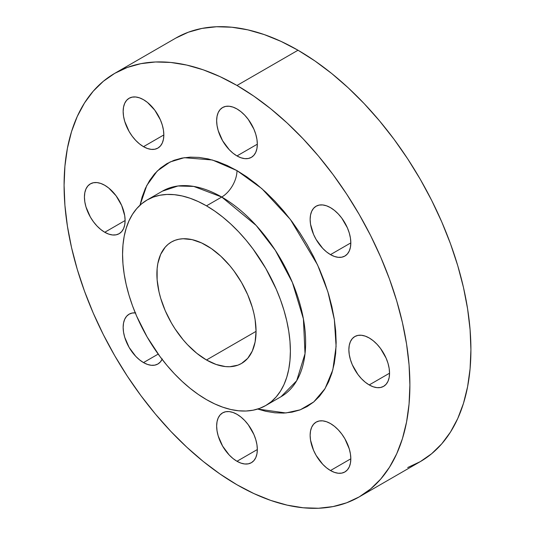 <?xml version="1.0" encoding="UTF-8"?>
<svg xmlns="http://www.w3.org/2000/svg" width="535" height="535" viewBox="0 0 535 535"><rect width="100%" height="100%" fill="white"/><g stroke="black" fill="none" stroke-linecap="round" stroke-linejoin="round"><path stroke-width="0.8" d="M236.985 155.932A28.77 16.612 60 0 1 218.193 130.58A28.77 16.612 60 0 1 222.607 107.528A28.77 16.612 60 0 1 236.985 108.953L233.019 107.114L229.201 106.244L225.69 106.385L222.607 107.528L220.072 109.628L218.193 112.604L217.036 116.342L216.648 120.696L217.036 125.504L218.193 130.58L222.607 140.745L229.201 149.646L233.019 153.191L236.985 155.932L240.957 157.771L244.769 158.634L248.287 158.494L251.37 157.357L253.904 155.257L255.784 152.281L256.94 148.543L257.328 144.182L236.985 155.932L257.328 144.182L256.94 139.374L255.784 134.305L253.904 129.156L248.287 119.439L244.769 115.232L240.957 111.695L236.985 108.953A28.77 16.612 60 0 1 255.784 134.305A28.77 16.612 60 0 1 251.37 157.357A28.77 16.612 60 0 1 236.985 155.932M143.494 146.67A28.77 16.612 60 0 1 124.702 121.318A28.77 16.612 60 0 1 129.109 98.266A28.77 16.612 60 0 1 143.494 99.691L139.528 97.851L135.709 96.989L132.192 97.129L129.109 98.266L126.581 100.366L124.702 103.342L123.545 107.08L123.15 111.434L123.545 116.242L124.702 121.318L129.109 131.483L132.192 136.184L135.709 140.384L139.528 143.928L143.494 146.67L147.466 148.509L151.278 149.379L154.796 149.238L157.879 148.095L160.406 145.995L162.286 143.019L163.442 139.281L163.837 134.927L143.494 146.67L163.837 134.927L163.442 130.119L162.286 125.043L160.406 119.893L154.796 110.177L147.466 102.432L143.494 99.691A28.77 16.612 60 0 1 162.286 125.043A28.77 16.612 60 0 1 157.879 148.095A28.77 16.612 60 0 1 143.494 146.67M104.766 232.27A28.77 16.612 60 0 1 85.974 206.918A28.77 16.612 60 0 1 90.382 183.866A28.77 16.612 60 0 1 104.766 185.291L100.801 183.451L96.982 182.582L93.464 182.723L90.382 183.866L87.854 185.966L85.974 188.942L84.818 192.68L84.43 197.034L84.818 201.842L85.974 206.918L90.382 217.083L93.464 221.784L96.982 225.984L100.801 229.528L104.766 232.27L108.739 234.109L112.551 234.972L116.068 234.832L119.151 233.695L121.679 231.595L123.558 228.619L124.722 224.881L125.11 220.527L104.766 232.27L125.11 220.527L124.722 215.719L121.679 205.493L116.068 195.777L108.739 188.032L104.766 185.291A28.77 16.612 60 0 1 123.558 210.643A28.77 16.612 60 0 1 119.151 233.695A28.77 16.612 60 0 1 104.766 232.27M135.709 312.901L132.192 313.042L129.109 314.185L126.581 316.279L124.702 319.255L123.545 322.993L123.15 327.353L123.545 332.161L124.702 337.237L129.109 347.402L135.709 356.303L139.528 359.841L143.494 362.583L158.193 354.096L143.494 362.583A28.77 16.612 60 0 1 124.702 337.237A28.77 16.612 60 0 1 129.109 314.185A28.77 16.612 60 0 1 135.261 312.861M236.985 461.277A28.77 16.612 60 0 1 218.193 435.931A28.77 16.612 60 0 1 222.607 412.88A28.77 16.612 60 0 1 236.985 414.304L233.019 412.465L229.201 411.596L225.69 411.736L222.607 412.88L220.072 414.979L218.193 417.955L217.036 421.687L216.648 426.047L217.036 430.856L218.193 435.931L222.607 446.096L229.201 454.997L233.019 458.535L236.985 461.277L240.957 463.116L244.769 463.985L248.287 463.845L251.37 462.701L253.904 460.608L255.784 457.632L256.94 453.894L257.328 449.534L236.985 461.277L257.328 449.534L256.94 444.725L255.784 439.65L253.904 434.507L248.287 424.783L244.769 420.584L240.957 417.046L236.985 414.304A28.77 16.612 60 0 1 255.784 439.65A28.77 16.612 60 0 1 251.37 462.701A28.77 16.612 60 0 1 236.985 461.277M330.483 470.539A28.77 16.612 60 0 1 311.691 445.187A28.77 16.612 60 0 1 316.098 422.135A28.77 16.612 60 0 1 330.483 423.566L326.51 421.72L322.699 420.858L319.181 420.998L316.098 422.135L313.57 424.235L311.691 427.211L310.527 430.949L310.139 435.309L310.527 440.118L313.57 450.336L316.098 455.359L322.699 464.26L326.51 467.797L330.483 470.539L334.449 472.378L338.267 473.248L341.785 473.107L344.868 471.964L347.396 469.864L349.275 466.888L350.432 463.149L350.82 458.796L330.483 470.539L350.82 458.796L350.432 453.988L349.275 448.912L344.868 438.747L341.785 434.045L338.267 429.846L334.449 426.308L330.483 423.566A28.77 16.612 60 0 1 349.275 448.912A28.77 16.612 60 0 1 344.868 471.964A28.77 16.612 60 0 1 330.483 470.539M330.483 254.627A28.77 16.612 60 0 1 311.691 229.274A28.77 16.612 60 0 1 316.098 206.222A28.77 16.612 60 0 1 330.483 207.647L326.51 205.808L322.699 204.945L319.181 205.079L316.098 206.222L313.57 208.322L311.691 211.298L310.527 215.037L310.139 219.39L310.527 224.198L313.57 234.424L316.098 239.439L322.699 248.34L326.51 251.885L330.483 254.627L334.449 256.466L338.267 257.328L341.785 257.188L344.868 256.051L347.396 253.951L349.275 250.975L350.432 247.237L350.82 242.883L330.483 254.627L350.82 242.883L350.432 238.075L349.275 232.999L347.396 227.85L341.785 218.133L338.267 213.933L334.449 210.389L330.483 207.647A28.77 16.612 60 0 1 349.275 232.999A28.77 16.612 60 0 1 344.868 256.051A28.77 16.612 60 0 1 330.483 254.627M369.21 384.939A28.77 16.612 60 0 1 350.412 359.594A28.77 16.612 60 0 1 354.825 336.542A28.77 16.612 60 0 1 369.21 337.966L365.238 336.127L361.426 335.258L357.908 335.398L354.825 336.542L352.291 338.635L350.412 341.611L349.255 345.349L348.867 349.709L349.255 354.518L350.412 359.594L352.291 364.736L357.908 374.46L361.426 378.66L365.238 382.197L369.21 384.939L373.176 386.778L376.994 387.648L380.505 387.507L383.588 386.364L386.123 384.264L388.002 381.288L389.159 377.556L389.547 373.196L369.21 384.939L389.547 373.196L389.159 368.388L388.002 363.312L386.123 358.169L380.505 348.445L376.994 344.246L373.176 340.708L369.21 337.966A28.77 16.612 60 0 1 388.002 363.312A28.77 16.612 60 0 1 383.588 386.364A28.77 16.612 60 0 1 369.21 384.939M162.399 191.155A118.663 68.513 -120 0 1 221.731 197.034L256.178 225.462L275.311 250.293L292.384 282.44L303.405 318.88L305.024 353.722L296.684 380.753L281.062 396.689A118.663 68.513 -120 0 0 299.252 301.606A118.663 68.513 -120 0 0 221.731 197.034A21.574 12.459 120 0 0 236.985 170.611L261.869 188.634L290.385 219.457L317.563 264.892L327.888 291.829L334.362 319.669L336.094 346.366L332.823 369.872L325.033 388.637L313.751 401.925L300.282 409.803L285.85 412.966L257.689 409.048L265.775 411.308L274.936 412.813L283.731 413.087L292.083 412.131L299.894 409.95L307.11 406.567L313.644 402.012L319.442 396.335L324.444 389.587L328.604 381.829L331.881 373.142L334.248 363.606L335.672 353.314L336.154 342.367L335.672 330.871L334.248 318.927L331.881 306.662L328.604 294.19L324.444 281.631L319.442 269.105L313.644 256.733L307.11 244.629L299.894 232.919L292.083 221.717L283.731 211.118L274.936 201.234L265.775 192.159L256.332 183.98L246.709 176.771L236.985 170.611L227.268 165.549L217.645 161.644L208.202 158.922L199.04 157.417L190.239 157.143L181.893 158.099L174.076 160.279L166.867 163.663L160.333 168.217L154.535 173.895L149.532 180.649L145.373 188.4L142.096 197.087L140.01 205.219L146.771 185.498L157.21 171.046L170.11 161.958L184.241 157.698L212.408 159.992L236.985 170.611A21.574 12.459 -60 0 1 221.731 197.034L193.764 186.427L177.961 185.993L162.399 191.155L147.145 199.963A118.663 68.513 60 0 1 206.477 205.841A118.663 68.513 60 0 1 283.998 310.414A118.663 68.513 60 0 1 265.808 405.497A118.663 68.513 60 0 1 206.477 399.625A118.663 68.513 60 0 1 128.955 295.052A118.663 68.513 60 0 1 147.145 199.963L153.244 197.101L159.858 195.255L166.92 194.446L174.363 194.68L182.121 195.95L190.106 198.251L198.251 201.561L206.477 205.841L221.731 197.034L206.477 205.841L214.702 211.058L222.848 217.156L230.832 224.078L238.583 231.755L246.033 240.121L253.095 249.083L265.808 268.476L276.241 289.181L280.474 299.781L283.998 310.414L286.773 320.967L288.773 331.346L289.983 341.444L290.385 351.174L289.983 360.443L288.773 369.15L286.773 377.215L283.998 384.565L280.474 391.132L276.241 396.843L271.339 401.645L265.808 405.497L259.709 408.359L253.095 410.205L246.033 411.02L238.583 410.786L230.832 409.516L222.848 407.209L214.702 403.905L206.477 399.625L198.251 394.409L190.106 388.31L182.121 381.388L174.363 373.711L166.92 365.345L159.858 356.377L147.145 336.99L136.706 316.279L132.473 305.679L128.955 295.052L126.18 284.5L124.18 274.121L122.97 264.016L122.568 254.285L122.97 245.023L124.18 236.316L126.18 228.251L128.955 220.895L132.473 214.334L136.706 208.623L141.614 203.815L147.145 199.963M206.477 359.988A70.118 40.486 60 0 1 160.667 298.196A70.118 40.486 60 0 1 171.414 242.007A70.118 40.486 60 0 1 206.477 245.478A70.118 40.486 60 0 1 252.286 307.271A70.118 40.486 60 0 1 241.532 363.459A70.118 40.486 60 0 1 206.477 359.988L256.058 331.359L206.477 359.988L216.147 364.469L225.449 366.582L229.849 366.716L237.928 365.151L241.532 363.459L247.705 358.343L252.286 351.087L255.108 341.979L256.058 331.359L255.108 319.636L253.924 313.503L252.286 307.271L247.705 294.725L241.532 282.487L234.022 271.031L229.849 265.734L220.868 256.252L211.338 248.561L201.615 242.95L192.085 239.633L183.104 238.744L178.931 239.225L175.019 240.315L171.414 242.007L168.15 244.281L165.248 247.123L160.667 254.372L157.845 263.487L157.13 268.63L157.13 279.858L159.029 291.956L160.667 298.196L165.248 310.741L171.414 322.973L175.019 328.831L183.104 339.732L187.504 344.674L196.8 353.301L206.477 359.988M298.015 50.23L236.985 85.466A244.522 141.173 60 0 1 396.729 300.938A244.522 141.173 60 0 1 359.246 496.881A244.522 141.173 60 0 1 236.985 484.77A244.522 141.173 60 0 1 77.247 269.292A244.522 141.173 60 0 1 114.731 73.355A244.522 141.173 60 0 1 236.985 85.466L298.015 50.23A244.522 141.173 -120 0 0 175.754 38.119L188.327 32.22L201.956 28.422L216.508 26.75L231.842 27.231L247.819 29.853L264.283 34.594L281.062 41.409L298.015 50.23L314.961 60.977L331.747 73.542L348.205 87.807L364.181 103.629L379.516 120.863L394.074 139.341L407.703 158.882L420.276 179.299L431.665 200.391L441.776 221.965L450.497 243.806L457.753 265.708L463.47 287.455L467.59 308.842L470.084 329.66L470.914 349.709L470.084 368.796L467.59 386.738L463.47 403.363L457.753 418.51L450.497 432.039L441.776 443.803L431.665 453.707L420.276 461.645A244.522 141.173 -120 0 0 457.753 265.708A244.522 141.173 -120 0 0 298.015 50.23M359.246 496.875L346.673 502.78L333.044 506.578L318.492 508.25L303.158 507.768L287.181 505.147L270.717 500.406L253.938 493.591L236.985 484.77L220.039 474.023L203.253 461.458L186.795 447.193L170.819 431.37L155.484 414.137L140.926 395.659L127.297 376.118L114.724 355.701L103.335 334.609L93.224 313.035L84.503 291.194L77.247 269.292L71.529 247.544L67.41 226.158L64.916 205.34L64.086 185.291L64.916 166.204L67.41 148.262L71.529 131.637L77.247 116.49L84.503 102.961L93.224 91.197L103.335 81.293L114.724 73.355L127.297 67.457L140.926 63.652L155.484 61.98L170.819 62.461L186.795 65.083L203.253 69.824L220.039 76.639L236.985 85.466L253.938 96.213L270.717 108.772L287.181 123.037L303.158 138.866L318.492 156.093L333.044 174.571L346.673 194.111L359.246 214.528L370.641 235.621L380.753 257.195L389.473 279.036L396.729 300.938L402.447 322.685L406.567 344.072L409.061 364.89L409.89 384.939L409.061 404.032L406.567 421.975L402.447 438.6L396.729 453.747L389.473 467.269L380.753 479.039L370.641 488.936L359.246 496.875L420.269 461.645L407.703 467.543M162.098 359.339A28.77 16.612 60 0 1 157.879 364.007A28.77 16.612 60 0 1 143.494 362.583L147.466 364.422L151.278 365.291L154.796 365.151L157.879 364.007L160.406 361.907L162.286 358.931M281.062 396.689L265.808 405.497M175.754 38.119L114.731 73.355"/></g></svg>
